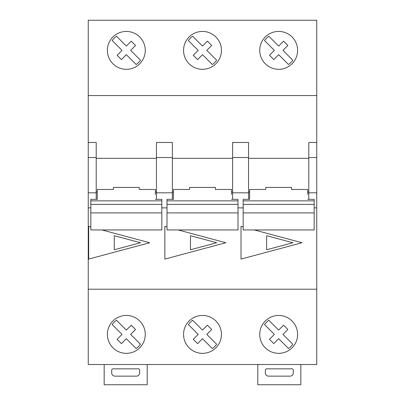 <?xml version="1.0" encoding="UTF-8"?>
<svg xmlns="http://www.w3.org/2000/svg" width="405" height="405" viewBox="0 0 405 405"><rect width="100%" height="100%" fill="white"/><g stroke="black" fill="none" stroke-linecap="round" stroke-linejoin="round"><path stroke-width="0.61" d="M166.997 226.967L164.845 226.39L164.845 259.084L225.848 242.737L178.114 229.949M307.719 194.43L307.719 189.474L291.58 189.474L291.58 187.429L291.58 189.474M249.622 194.43L249.622 199.336L243.167 199.336L243.167 229.949L314.174 229.949L314.174 212.909L243.167 212.909M249.622 192.021L248.548 192.021M243.167 207.881L238.003 207.881M232.622 192.021L231.549 192.021M231.549 194.43L231.549 189.474L215.409 189.474L215.409 187.429L215.409 189.474M173.451 194.43L173.451 199.336L166.997 199.336L166.997 229.949L238.003 229.949L238.003 212.909L166.997 212.909M173.451 192.021L172.378 192.021M166.997 207.881L161.833 207.881M156.452 192.021L155.378 192.021M155.378 194.43L155.378 189.474L139.239 189.474L139.239 187.429L139.239 189.474M97.281 194.43L97.281 199.336L90.826 199.336L90.826 229.949L161.833 229.949L161.833 212.909L90.826 212.909M97.281 192.021L96.208 192.021M90.826 207.881L88.244 207.881L88.244 364.525L316.756 364.525L316.756 289.216L88.244 289.216M316.756 95.56L88.244 95.56L88.244 20.25L316.756 20.25L316.756 289.216M316.756 207.881L314.174 207.881M308.792 192.021L307.719 192.021M90.826 226.967L88.675 226.39L88.675 259.084L149.678 242.737L101.944 229.949M243.167 226.967L241.015 226.39L241.015 259.084L302.019 242.737L254.284 229.949M291.58 187.429L265.761 187.429L265.761 189.474L249.622 189.474L249.622 199.336M215.409 187.429L189.591 187.429L189.591 189.474L173.451 189.474L173.451 199.336M139.239 187.429L113.42 187.429L113.42 189.474L97.281 189.474L97.281 199.336M265.761 187.429L265.761 189.474M189.591 187.429L189.591 189.474M113.42 187.429L113.42 189.474M308.792 158.33L248.548 158.33M316.756 142.469L308.792 142.469L308.792 199.336M88.244 95.56L88.244 207.881M88.244 157.53L96.208 157.53L96.208 142.469L88.244 142.469M156.452 158.33L96.208 158.33M156.452 157.53L172.378 157.53L172.378 142.469L156.452 142.469L156.452 199.336M232.622 158.33L172.378 158.33M232.622 157.53L248.548 157.53L248.548 142.469L232.622 142.469L232.622 199.336M248.548 157.53L248.548 192.815L232.622 192.815M248.548 192.815L248.548 199.336M172.378 157.53L172.378 192.815L156.452 192.815M172.378 192.815L172.378 199.336M96.208 157.53L96.208 192.815L88.244 192.815M96.208 192.815L96.208 199.336M316.756 157.53L308.792 157.53M316.756 192.815L308.792 192.815M297.614 334.398A18.944 18.944 0 0 0 269.198 317.996A18.944 18.944 0 0 0 269.198 350.806A18.944 18.944 0 0 0 297.614 334.398M221.444 334.398A18.944 18.944 0 0 0 193.028 317.996A18.944 18.944 0 0 0 193.028 350.806A18.944 18.944 0 0 0 221.444 334.398M145.273 334.398A18.944 18.944 0 0 0 116.858 317.996A18.944 18.944 0 0 0 116.858 350.806A18.944 18.944 0 0 0 145.273 334.398M297.614 50.372A18.944 18.944 0 0 0 269.198 33.969A18.944 18.944 0 0 0 269.198 66.779A18.944 18.944 0 0 0 297.614 50.372M221.444 50.372A18.944 18.944 0 0 0 193.028 33.969A18.944 18.944 0 0 0 193.028 66.779A18.944 18.944 0 0 0 221.444 50.372M145.273 50.372A18.944 18.944 0 0 0 116.858 33.969A18.944 18.944 0 0 0 116.858 66.779A18.944 18.944 0 0 0 145.273 50.372M114.924 376.144A3.23 3.23 0 0 1 111.699 372.914L111.699 370.119A1.291 1.291 0 0 1 112.99 368.828L138.378 368.828A1.291 1.291 0 0 1 139.669 370.119L139.669 372.914A3.23 3.23 0 0 1 136.444 376.144L114.924 376.144M147.202 364.525L147.202 384.75L104.166 384.75L104.166 364.525M268.555 376.144A3.23 3.23 0 0 1 265.331 372.914L265.331 370.119A1.291 1.291 0 0 1 266.622 368.828L292.01 368.828A1.291 1.291 0 0 1 293.301 370.119L293.301 372.914A3.23 3.23 0 0 1 290.076 376.144L268.555 376.144M300.834 364.525L300.834 384.75L257.798 384.75L257.798 364.525M116.498 36.242A17.212 17.212 0 0 0 112.2 40.54L122.032 50.372L117.121 55.282L121.419 59.581L126.33 54.675L136.161 64.506A17.212 17.212 0 0 0 140.459 60.203L130.628 50.372L135.538 45.466L131.24 41.168L126.33 46.074L116.498 36.242M192.669 36.242A17.212 17.212 0 0 0 188.371 40.54L198.202 50.372L193.291 55.282L197.589 59.581L202.5 54.675L212.331 64.506A17.212 17.212 0 0 0 216.629 60.203L206.798 50.372L211.709 45.466L207.411 41.168L202.5 46.074L192.669 36.242M268.839 36.242A17.212 17.212 0 0 0 264.541 40.54L274.372 50.372L269.462 55.282L273.76 59.581L278.67 54.675L288.502 64.506A17.212 17.212 0 0 0 292.8 60.203L282.968 50.372L287.879 45.466L283.581 41.168L278.67 46.074L268.839 36.242M116.498 320.269A17.212 17.212 0 0 0 112.2 324.567L122.032 334.398L117.121 339.309L121.419 343.607L126.33 338.696L136.161 348.528A17.212 17.212 0 0 0 140.459 344.23L130.628 334.398L135.538 329.488L131.24 325.19L126.33 330.1L116.498 320.269M192.669 320.269A17.212 17.212 0 0 0 188.371 324.567L198.202 334.398L193.291 339.309L197.589 343.607L202.5 338.696L212.331 348.528A17.212 17.212 0 0 0 216.629 344.23L206.798 334.398L211.709 329.488L207.411 325.19L202.5 330.1L192.669 320.269M268.839 320.269A17.212 17.212 0 0 0 264.541 324.567L274.372 334.398L269.462 339.309L273.76 343.607L278.67 338.696L288.502 348.528A17.212 17.212 0 0 0 292.8 344.23L282.968 334.398L287.879 329.488L283.581 325.19L278.67 330.1L268.839 320.269M90.826 200.855L161.833 200.855L161.833 199.336L155.378 199.336M166.997 200.855L238.003 200.855L238.003 199.336L231.549 199.336M243.167 200.855L314.174 200.855L314.174 199.336L307.719 199.336M161.833 200.855L161.833 212.909M238.003 200.855L238.003 212.909M314.174 200.855L314.174 212.909M114.281 235.705L114.281 249.769L140.53 242.737L114.281 235.705M190.451 235.705L190.451 249.769L216.7 242.737L190.451 235.705M266.622 235.705L266.622 249.769L292.871 242.737L266.622 235.705M161.833 204.383L90.826 204.383M238.003 204.383L166.997 204.383M314.174 204.383L243.167 204.383"/></g></svg>
